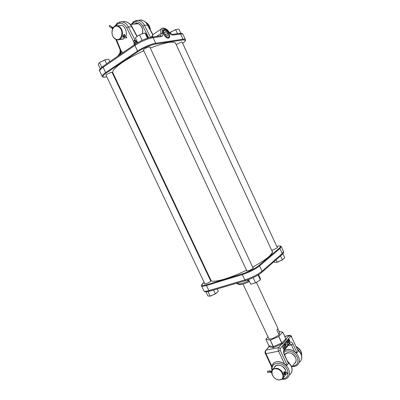 <?xml version="1.0" encoding="UTF-8"?>
<svg xmlns="http://www.w3.org/2000/svg" width="400" height="400" viewBox="0 0 400 400"><rect width="100%" height="100%" fill="white"/><g stroke="black" fill="none" stroke-linecap="round" stroke-linejoin="round"><path stroke-width="0.6" d="M277.2 247.34L277.545 247.465L277.185 247.97L271.73 250.405M210.59 280.73L210.945 280.855L210.38 281.555C207.81 283.22 205.88 284.005 204.6 283.92L204.725 283.56M252.94 267.695L253.32 267.85L252.865 268.49C250.175 270.265 248.085 271.1 246.59 270.985L246.715 270.595M249.155 280.87L248.255 281.02L247.085 280.105M237.97 282.825L238.255 283.955L237.865 284.085L236.43 283.28M237.865 284.085L237.565 283.77M236.875 283.15L238.255 283.955C240.305 284.06 243.635 283.08 248.255 281.02L248.71 279.915M142.215 33.78C143.825 29.775 141.08 23.885 137.52 23.705L135.605 23.965M134.35 24.085C138.55 20.755 144.475 27.865 142.35 33.73M176.195 44.605L181.635 41.91L182.185 42.315M106.145 75.39L106.145 74.715L111.38 72.25L112.22 72.64M105.945 74.93L106.085 75.27M143.595 50.3L143.315 49.985C144.47 48.665 146.435 47.63 149.215 46.875L149.9 46.885L149.96 47.3M125.08 37.47L123.865 38.705L120.89 39.415M164.405 29.63L163.5 30.115C161.625 32.025 165.71 38.74 168.36 38.13L169.16 37.725C171.18 35.96 167.155 29.085 164.405 29.63M153.845 34.02L152.985 34.61L152.11 37.03M119.025 25.595L120.98 25.335C124.7 25 127.92 33.31 125.625 36.525M136.045 43.635L134.995 43.09L133.995 43.68L133.885 42.03L134.32 40.11L135.16 40.335L137.235 41.915M119.94 52.99L120.16 49.93L121.095 50.89L120.595 52.6L119.84 53.15M135.61 20.57L138.2 20.305C140.96 20.835 143.05 22.5 144.46 25.3L150.495 37.345M152.735 34.835L147.5 24.985C146.03 22.215 143.89 20.565 141.09 20.04L138.41 20.335M182.13 42.195L277.4 247.765M112.16 72.515L210.8 281.175M149.89 47.15L149.9 46.885M119.28 22.06L121.915 21.79C124.74 22.34 126.895 24.065 128.37 26.96L135.16 40.335L136.42 41.945L135.82 42.11L137.415 42.8M136.955 36.495L131.63 26.625C130.09 23.76 127.885 22.05 125.015 21.505L122.205 21.83M137.575 42.63L136.075 42.015L134.395 40.09M134.32 40.11L135.82 42.11L134.905 42.715L135.335 44.1M119.24 55.175L120.715 52.945L120.595 52.6M116.49 39.655L121.095 50.89L122.16 51.855L120.715 52.945L121.225 53.81M134.905 42.715L133.885 42.03L126.635 27.745C123.965 23.42 120.855 22.255 117.305 24.255L115.75 25.86M256.44 282.44L277.915 328.365L276.95 330.245L279.13 334.9L273.705 338.085C271.45 338.905 269.85 339.13 268.9 338.765L243.02 284.095M277.92 328.935L279.635 332.6L279.13 334.9M268.03 336.91L265.88 339.27L270.27 340.12L278.74 336.51L282.71 332.07L279.11 331.48M274.34 367.59C275.585 363.225 283.37 364.875 285.57 370.05L286.235 372.66M286.17 372.66L285.52 370C282.655 365.565 279.39 364.2 275.72 365.895L274.68 367.175M294.35 363.67C296.245 362.295 296.635 360.245 295.525 357.52C293.47 352.675 286.19 351.01 284.67 354.955M284.88 354.86L285.905 353.6C289.51 351.895 292.695 353.185 295.47 357.475C296.485 359.895 296.235 361.805 294.72 363.215L294.675 363.255M283.265 344.96L283.985 348.39L283.145 345.03L290.525 336.47L291.565 336.99L298.2 351.215L296.735 352.925L294.57 351.675C290.66 349.055 287.22 348.705 284.245 350.63L284.175 350.72C287.91 347.56 295.95 350.775 298.45 356.535C299.955 360.135 299.595 362.99 297.355 365.095C295.92 366.28 294.16 366.775 292.07 366.575M283.89 350.93L284.245 350.63M291.565 336.99L298.2 351.215M285.89 338.825L286.435 338.89L286.4 339.33L282.59 343.76L281.46 344.265L278.605 347.58L280.21 348.53L280.205 350.345L287.105 365.075L288.385 363.48L284.23 354.605C283.34 352.375 283.34 350.57 284.23 349.19L284.05 350.405C283.645 351.08 283.745 352.365 284.345 354.26L288.385 363.48M284.95 345.29L284.845 343.505L285.71 344.395L285.925 346.095L284.95 345.29M287.435 342.385L287.225 344.48L286.705 344.395L287.315 344.07L287.33 342.485L286.53 341.93L286 342.89L286.25 341.82L286.9 341.705L287.435 342.385L287.42 344.325M288.525 339.255L288.82 338.91L289.92 341.27L289.535 341.67L288.485 340.335L288.525 339.255M287.585 342.145L287.61 340.325L287.95 339.93L289.055 342.295L288.445 342.885L287.585 342.145M285.61 343.9L286.04 343.395L285.61 343.9M284.705 347.06L285.225 346.445L285.34 346.69L284.65 347.51L284.225 344.355M283.405 348.595L283.58 348.39L283.42 348.965L282.315 346.52M287.105 365.075L286.82 365.305L284.585 364.015C280.57 361.275 277.055 360.87 274.03 362.805L272.91 363.95M286.11 373.955L284.405 376.34M284.745 375.915L286.015 373.945L287.35 373.875M270.33 340.1L273.38 346.595L281.1 343.31L281.46 344.265L272.995 347.7L268.93 346.65M284.585 364.015L278.58 351.205L265.995 353.7C265.41 352.23 265.43 351.035 266.055 350.12L268.845 346.775L268.95 345.78L273.38 346.595L273.725 347.555M281.975 344.075L281.83 343.115L285.835 338.815L282.705 332.09L285.835 338.815L286.4 339.33M285.83 338.765L286.435 338.89M285.88 338.81L282.71 332.07M280.205 350.345L278.58 351.205C277.985 349.715 277.995 348.505 278.605 347.58L266.055 350.12L268.98 346.835L269.255 345.765M268.845 346.775L268.95 345.78L265.895 339.28M288.745 338.995L289.92 341.27M289.815 341.295L289.535 341.67M288.48 340.245L288.96 340.435L289.245 340.145L288.835 339.265L288.48 340.245L288.845 340.46M289.08 341.25L289.71 341.145L289.355 340.385L289.08 341.25L289.355 341.425M289.185 340.485L289.185 341.225M288.59 339.45L288.585 340.22M287.875 340.015L289.055 342.295M288.95 342.32L288.36 342.9M287.58 342.05L288.4 342.59L288.845 342.17L287.965 340.285L287.445 340.885L287.58 342.05L288.29 342.615M287.445 340.885L287.685 342.025M287.965 340.285L287.55 340.865M286.72 344.225L287.01 344.24M286.26 342.09L286.045 342.9M286.5 341.64L286.9 341.705M286.795 341.725L287.33 342.41M286.05 343.66L285.695 344.075M284.85 343.5L285.71 344.395M285.605 344.42L285.925 346.095M284.945 345.195L285.805 345.85L285.61 344.515L284.925 343.78L284.705 344.545L285.65 345.92M284.705 344.545L285.05 345.175M284.755 343.85L284.815 344.52M285.235 346.715L284.635 347.42M283.165 345.005L284.09 348.265M278.69 379.83C285.82 380.835 283.2 369.185 276.175 368.815C269.105 367.94 271.755 379.39 278.69 379.83M276.265 368.255C281.565 368.465 285.965 376.475 282.235 379.11L278.935 379.97C273.58 379.675 269.29 371.63 273.12 369.055L276.265 368.255M285.25 373.78L284.515 374.865L283.98 374.035C283.685 372.66 283.865 371.785 284.53 371.415L285.42 372.655M270.24 372.36L267.525 372.3L267.525 371.245L267.525 372.3L270.24 372.36L270.25 371.895L270.235 371.305L267.525 371.245M286.14 372.885L284.535 372.6L286.845 372.69L283.865 372.54L284.515 372.605L284.515 373.675L285.295 373.785M271 372.4L271.66 372.465L271 372.4L271.005 371.35L270.235 371.305M285.56 373.86L285.06 373.33L285.555 372.79M269.13 370.785L271.735 371.38L269.13 370.785L269.135 371.28M271.73 371.415L271.005 371.35M114.99 38.625C120.785 43.115 124.995 30.985 118.905 27.05C113.01 22.645 109.01 34.78 114.99 38.625M119.295 26.65C124.485 29.9 122.91 40.725 117.455 39.855L115.125 38.955C109.965 35.705 111.53 24.815 117.105 25.785L119.295 26.65M124.385 36.98L123 37.47L122.94 36.205C123.4 34.91 124.015 34.335 124.775 34.47L125.045 36.12M110.79 27.45L112.57 28.695L109.12 26.275L109.7 25.37L112.105 27.06L109.7 25.37M124.19 35.525L126.585 37.2M125.02 36.1L124.175 35.51L123.66 35.81L123.605 36.435L123.01 36.015L125.995 38.11C127.21 37.95 127 37.36 125.365 36.345L124.805 36.01L124.28 36.245L124.43 37.01L125.995 38.11M123.605 36.435L124.43 37.01M112.19 28.43L112.24 27.805L112.755 27.515L113.1 27.755L112.775 27.525L112.105 27.06L111.525 27.965M217.185 288.96L218.34 291.395L215.4 293.825L213.6 290.02M208 291.605L210.145 296.14L215.4 293.825M205.95 291.835L207.92 295.99L210.145 296.14M213.95 294.645L216.325 293.27M210.45 296.05L211.735 295.625M253.425 277.5L253.155 277.71L255.545 282.815L250.72 284.21L248.555 279.585M258.535 274.715L260.33 278.55L260.375 279.965L258.065 275.01M255.545 282.815L260.375 279.965M254.22 283.38L257.025 282.15M274.055 261.605L274.39 262.325L276.42 262.37L282.375 259.87L280.54 255.915M276.065 259.84L277.155 262.18M282.89 253.725L284.75 257.745L282.375 259.87M280.935 260.69L282.99 259.5M277.485 262.095L278.73 261.66M100.255 68.78L98.225 64.495L99.065 62.96L99.52 62.555L101.765 67.29M100.12 62.155L105.735 59.605M103.19 60.525L105.845 59.575L108.68 59.28L109.81 61.665M104.79 59.925L106.645 63.845M100.965 61.635L99.52 62.555M137.6 42.69L135.335 37.85L138.265 35.58L141.08 34.175L145.03 33L147.465 38.205M145.03 33L146.165 34.08L148.01 38.03M141.08 34.175L139.58 34.89L142.1 40.285L142.385 40.225M138.265 35.58L139.58 34.89M170.345 32.265L176.1 29.46M177.545 33.7L175.65 29.615L177.9 29.175L178.915 29.22L180.83 33.35M169.625 32.88L170.405 32.225L171.375 34.32M175.65 29.615L174.055 30.215M171.845 31.315L170.405 32.225M163.64 32.76C164.34 36.875 169.695 39.445 169.17 35.46L169.1 34.99C168.42 32.605 167.17 31.045 165.34 30.31C163.95 30.095 163.385 30.915 163.64 32.76M169.175 36.075L168.55 38.09M160.62 35.93L160.925 35.725M165.575 30.38L164.015 29.945M163.13 30.92L164.985 30.15L165.655 30.415M168.12 35.605L167.675 33.39L165.94 31.66L164.64 32.145L165.085 34.37L166.83 36.105L168.12 35.605M164.72 32.555L165.94 31.66M165.53 34.815L167.675 33.39M272.385 252.175L272.14 251.285M271.95 250.87C273.21 251.855 272.1 253.85 268.63 256.855C265 259.905 259.675 263.32 252.66 267.1C259.675 263.32 264.995 259.91 268.62 256.86C274.595 250.975 271.72 251.61 272.29 251.53L272.29 251.53M210.815 280.01L210.9 280.27C211.49 283.38 229.06 278.88 246.54 270.215C227.73 279.46 209.695 283.9 210.62 279.6M209.82 277.91L209.41 278.23L209.815 277.9M204.13 282.315L203.8 282.57C200.37 285.465 201.275 286.22 206.51 284.825L242.375 273.89C249.075 271.64 254.575 268.86 258.885 265.555L279.295 248.205C281.545 246.105 280.7 245.5 276.76 246.39M262.005 272.18L281.94 254.685L282.245 253.535L279.93 248.535L259.55 265.915L262.025 271.225L282.245 253.535L283.505 251.54L281.215 246.595L279.93 248.535L279.295 248.205M244.845 279.935L242.35 274.605L206.46 285.515L208.865 290.6L244.845 279.935C251.845 277.63 257.57 274.725 262.025 271.225L261.725 272.425C257.57 275.695 252.25 278.39 245.775 280.52L244.845 279.935M258.885 265.555L259.55 265.915C255.065 269.365 249.335 272.26 242.35 274.605L242.375 273.89M206.51 284.825L206.46 285.515C203.535 286.38 201.885 286.5 201.51 285.875L203.88 290.88C204.27 291.535 205.935 291.44 208.865 290.6L209.8 291.14L245.585 280.575M210.91 280.29L211.34 280.77M122.47 62.39C128.45 58.39 135.57 54.52 143.82 50.775C135.56 54.52 128.43 58.4 122.44 62.405C115.255 67.395 112.045 70.845 112.815 72.755L112.975 73.01M175.945 44.065C175.11 40.56 166.56 41.88 150.295 48.02C165.24 42.365 173.685 40.8 175.64 43.325L175.735 43.61M152.905 34.68L147.78 25.045L144.46 25.3L142.785 26.045C140.23 21.865 137.195 20.745 133.69 22.68L132.095 24.31M122.16 51.855L122.71 52.785M134.36 44.765L133.995 43.68M117.44 22.985L121.915 21.79L125.015 21.505C128.64 22.515 130.95 24.245 131.945 26.685L128.37 26.96L126.635 27.745M156.54 36.465L161.1 33.37C160.52 31.335 160.625 29.825 161.415 28.835L162.245 28.275M135.03 44.305L134.875 44.41C140.905 40.5 146.715 38.035 152.305 37.025L153.09 37.655L155.695 43.245L182.985 39.24L180.555 33.995L172.855 35.025C171.54 35.06 170.24 34.125 168.94 32.22C165.965 27.195 160.855 27.745 162.605 33.02C163.13 35.05 162.77 36.22 161.52 36.535L153.09 37.655C147.35 38.755 141.29 41.345 134.905 45.425L103.125 67.26L105.65 72.595L137.535 51.035L134.905 45.425L134.875 44.41L103.12 66.27L103.125 67.26C100.56 69.055 99.425 70.35 99.72 71.15L102.21 76.4C101.93 75.635 103.075 74.365 105.65 72.595L106.24 73.02C101.76 76.31 101.81 77.6 106.39 76.895L106.82 76.81M148.685 37.82L142.785 26.045M182.685 43.4C185.94 40.805 185.99 39.665 182.83 39.975L155.55 44.025C150.075 45.14 144.265 47.635 138.13 51.505L106.24 73.02M113.555 75.46L114.08 75.355M122.44 62.405C114.385 67.995 111.3 71.68 113.19 73.465M138.13 51.505L137.535 51.035C143.935 47 149.99 44.4 155.695 43.245L155.55 44.025M182.83 39.975L182.985 39.24C184.37 39.045 185.17 39.17 185.39 39.61L182.99 34.425C182.76 33.96 181.95 33.82 180.555 33.995L179.495 33.445M117.38 23.03L117.245 24.3M114.77 26.23L117.27 23.11L117.305 24.255M133.755 21.51L133.635 22.725M133.815 21.465L133.69 22.68M160.6 35.915L160.93 35.69L161.1 33.37L162.605 33.02M172.855 35.025L171.835 34.445M168.94 32.22L169.085 32.135C166.68 27.79 161.895 27.37 161.415 28.835L152.985 34.61L151.31 37.175M103.28 66.16L103.12 66.27C99.975 68.68 98.84 70.305 99.72 71.15M161.52 36.535L160.425 35.955M160.93 35.69L151.985 37.065M272.995 347.7L273.275 346.62L270.225 340.12M272.515 364.545L273.95 362.9C277.745 359.71 285.985 363.115 288.575 369.055C290.14 372.765 289.785 375.685 287.51 377.815C286.025 379.03 284.2 379.515 282.035 379.26M282.56 378.81C287.555 378.2 289.13 375.18 287.28 369.755C283.56 361.055 270.355 361.345 272.34 369.89M287.53 361.07L291.15 365.61C292.73 369.295 292.34 372.295 289.99 374.61C292.255 372.485 292.615 369.58 291.065 365.9L287.785 361.605M297.635 349.465L300.78 353.58C302.275 357.15 301.91 359.99 299.68 362.09M283.85 352.53C286.86 348.945 294.82 351.675 297.2 357.205C298.98 362.525 297.39 365.49 292.44 366.105M280.21 348.53L283.16 345.085M297.005 352.71L292.975 344.075C291.925 342.135 290.88 341.62 289.835 342.54L284.23 349.19M284.76 336.465L288.955 335.565L290.525 336.47M289.585 335.26L286.235 338.725L285.78 338.64M288.105 345.575L291.41 344.905L294.57 351.675M292.975 344.075L291.41 344.905L289.805 343.585M289.835 342.54L289.65 343.74L284.27 350.145M271.855 366.155L265.995 353.7L265.4 353.61C264.83 352.795 264.945 351.675 265.75 350.25L265.54 350.48M284.23 354.605L284.345 354.26M281.1 343.31L281.83 343.115L278.74 336.51M278.84 336.445L282.02 343.235L282.59 343.76M301.585 355.455C301.725 352.03 300.05 349.26 296.555 347.145M286.01 373.945C288.11 373.86 288.385 373.44 286.85 372.69L286.1 372.665M283.865 372.54L284.595 372.61M284.515 373.675L285.31 373.79M150.055 29.315C149.66 26.465 148.465 24.305 146.465 22.845L145.965 22.535M112.105 27.06L112.775 27.525M283.505 251.54C283.375 252.94 284.39 251.81 282.22 254.43M209.6 291.2C204.255 292.365 205.475 291.57 204.835 291.655L203.88 290.88M249.495 281.585C244.945 283.665 241.665 284.68 239.66 284.635L237.8 284.04M281.215 246.595L280.615 246.11C279.91 246.19 281.305 245.49 276.76 246.385M204.13 282.305L201.475 285.215L201.51 285.875M115.84 39.385L120.16 49.93C120.455 51.875 120.365 52.915 119.885 53.045L117.735 56.21M147.78 25.045C147.595 24.285 146.56 23.085 144.685 21.435C142.59 20.3 141.39 19.835 141.09 20.04L138.2 20.305L133.665 21.575L131.275 24.39M137.16 36.355L131.945 26.685M169.085 32.13C170.295 33.79 171.3 34.55 172.1 34.42L179.81 33.405C181.825 33.335 182.885 33.675 182.99 34.425M102.21 76.4C102.4 77.165 103.74 77.35 106.22 76.945M114.085 75.37L113.56 75.475M106.825 76.825L106.345 76.92M182.69 43.41C185.065 41.435 185.965 40.17 185.39 39.61M137.44 42.345L136.47 41.985M168.585 38.08L169.16 37.725M272.365 251.77L175.485 43.08M211.045 280.495L112.72 72.48M297.41 348.98L300.86 353.32C302.025 355.925 302.075 358.3 301.005 360.445M291.67 336.685C291.305 335.655 290.495 335.205 289.24 335.34L284.69 336.315M272 370.51C271.15 367.31 271.8 364.775 273.95 362.9L274.03 362.805M271.69 366.985L265.4 353.61M268.98 345.865L265.88 339.27M296.38 346.77C300.215 348.875 301.96 351.815 301.615 355.605M283.205 377.87L285.785 374.585M291.7 367.045L295.705 361.945M273.12 369.055L275.765 365.86M284.715 355.055L285.95 353.565M145.82 22.39L146.69 22.88C148.91 24.52 150.135 26.855 150.355 29.885M119.15 39.635L123.12 39.13M117.105 25.785L121.26 25.375M130.41 24.475L137.79 23.75M204.935 284.005L105.935 74.945M246.95 271.09L143.385 49.85M253.17 268.19L149.75 46.85M165.34 30.31L164.985 30.15"/></g></svg>
